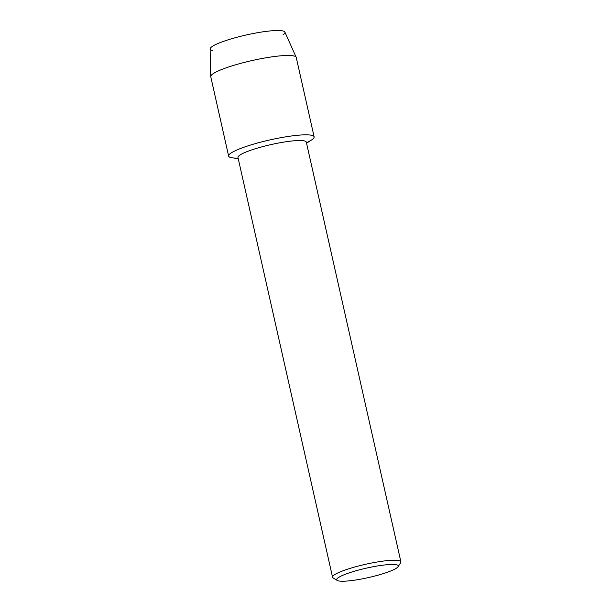 <?xml version="1.0" encoding="UTF-8"?>
<svg xmlns="http://www.w3.org/2000/svg" width="611" height="611" viewBox="0 0 611 611"><rect width="100%" height="100%" fill="white"/><g stroke="black" fill="none" stroke-linecap="round" stroke-linejoin="round"><path stroke-width="0.92" d="M212.918 50.583A38.348 5.866 -12.7 0 1 233.906 38.096A38.348 5.866 -12.7 0 1 273.308 30.672A38.348 5.866 -12.7 0 1 283.069 34.781M337.211 580.435L333.155 577.937A35.018 5.354 -12.7 0 1 332.56 577.219L237.977 157.516A35.018 5.354 -12.7 0 1 259.683 147.45A35.018 5.354 -12.7 0 1 306.302 142.119L400.885 561.822A35.018 5.354 -12.7 0 1 400.656 562.723L398.059 566.718A31.566 4.827 -12.7 0 1 378.705 574.982A31.566 4.827 -12.7 0 1 337.211 580.435A31.566 4.827 -12.7 0 1 356.244 570.705A31.566 4.827 -12.7 0 1 398.059 566.718M238.221 158.577L232.615 157.882A43.816 6.706 -12.7 0 1 255.795 143.493A43.816 6.706 -12.7 0 1 301.529 134.962A43.816 6.706 -12.7 0 1 311.305 140.148L306.539 143.18M332.56 577.219A35.018 5.354 -12.7 0 1 354.265 567.145A35.018 5.354 -12.7 0 1 400.885 561.822M238.107 158.089A43.816 6.706 -12.7 0 1 228.636 156.088L210.757 76.734A43.816 6.706 -12.7 0 1 210.726 76.528L210.115 48.941A38.348 5.866 -12.7 0 1 233.906 38.096A38.348 5.866 -12.7 0 1 284.894 32.093L296.175 57.274A43.816 6.706 -12.7 0 1 296.243 57.465L314.123 136.826A43.816 6.706 -12.7 0 1 306.432 142.691M210.726 76.528A43.816 6.706 -12.7 0 1 237.908 64.132A43.816 6.706 -12.7 0 1 296.175 57.274M228.636 156.088A43.816 6.706 -12.7 0 1 255.795 143.493A43.816 6.706 -12.7 0 1 314.123 136.826"/></g></svg>

